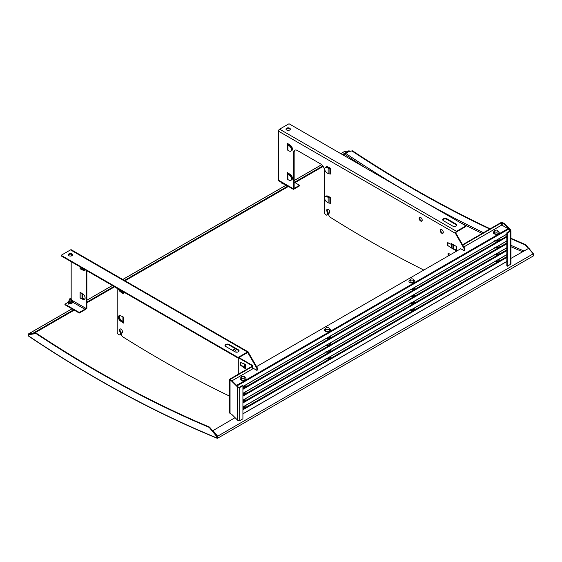 <?xml version="1.0" encoding="UTF-8"?>
<svg xmlns="http://www.w3.org/2000/svg" width="562" height="562" viewBox="0 0 562 562"><rect width="100%" height="100%" fill="white"/><g stroke="black" fill="none" stroke-linecap="round" stroke-linejoin="round"><path stroke-width="0.84" d="M79.27 312.465L79.27 313.055L64.925 304.766L64.925 304.183L79.27 312.465L84.883 309.226L72.203 301.906M64.925 304.183L68.374 302.194M79.27 313.055L84.883 309.81A1.609 0.927 120 0 0 85.305 309.472L85.122 309.037L86.864 308.475A1.609 0.927 120 0 0 86.871 308.327L86.871 272.022L86.365 272.317L86.365 308.615A0.892 0.52 -60 0 1 86.358 308.7L86.302 308.721M86.864 308.475L85.305 309.472M71.17 298.872L71.17 261.695M71.17 256.005L71.17 254.228M248.088 352.971L247.456 352.606A0.892 0.52 -60 0 1 247.905 352.564A0.892 0.52 -60 0 1 248.088 352.971L248.594 352.676A1.609 0.927 120 0 0 248.263 351.938A1.609 0.927 120 0 0 247.456 352.023L238.049 357.453L238.049 358.036L61.132 255.893L61.132 255.31L70.538 249.879A1.609 0.927 -60 0 1 71.346 249.795L248.263 351.938M231.951 380.832L253.469 368.405L256.848 370.351L256.848 368.286L248.088 353.119M120.331 332.142L120.331 334.418L120.837 334.123L120.837 331.847L120.331 332.142A2.178 1.257 60 0 1 119.875 329.002A2.178 1.257 60 0 1 122.052 330.259A2.178 1.257 60 0 1 122.052 332.774A2.178 1.257 60 0 1 121.596 332.873L121.596 335.149L122.446 336.61A1187.59 685.661 -120 0 0 160.212 359.399A1187.59 685.661 -120 0 0 229.612 396.147M116.805 288.039A5.255 3.035 60 0 1 117.17 290.104L117.17 332.592L118.013 334.053L119.488 334.903L120.331 334.418M86.365 272.317A5.255 3.035 60 0 1 86.724 270.673M120.387 290.111A2.922 1.686 -120 0 0 121.378 291.088L123.078 292.402L123.078 291.664L123.5 293.856L120.359 291.727A2.986 1.721 60 0 1 118.547 289.044M123.078 322.167L120.865 320.67A2.986 1.721 60 0 1 118.94 317.13L118.94 316.771L118.434 317.059A2.986 1.721 60 0 1 119.053 315.696A2.986 1.721 60 0 1 120.359 315.746L123.078 316.771M118.434 317.059L118.434 317.425L118.94 317.13M119.706 315.563A2.922 1.686 -120 0 0 119.488 316.497L119.488 316.856A2.922 1.686 -120 0 0 121.378 320.326L123.078 321.64L123.078 317.045L123.078 322.447L123.5 323.087L120.359 320.958A2.986 1.721 60 0 1 118.434 317.425M232.984 350.653A2.178 1.257 60 0 1 233.392 349.22A2.178 1.257 60 0 1 234.48 349.325A2.178 1.257 60 0 1 236.012 352.156M244.189 367.309L244.189 364.078M80.071 292.177L80.036 297.993L83.169 299.49L83.675 299.195L81.42 298.12M80.036 292.198L83.169 294.277A2.986 1.721 60 0 1 85.094 297.818L85.094 298.176A2.986 1.721 60 0 1 84.476 299.539A2.986 1.721 60 0 1 83.169 299.49M80.071 266.831L80.036 268.762L83.169 270.252L83.675 269.964L81.42 268.882M84.981 269.669A2.986 1.721 60 0 1 84.476 270.308A2.986 1.721 60 0 1 83.169 270.252M86.871 272.022A5.255 3.035 60 0 1 87.033 270.856M120.837 331.847A2.178 1.257 60 0 1 120.163 328.903M122.277 332.578A2.178 1.257 60 0 1 122.109 332.578L121.596 332.873M256.848 370.351L257.354 370.063L257.354 367.991L248.594 352.824M84.707 270.118A2.986 1.721 60 0 1 83.675 269.964M84.707 299.356A2.986 1.721 60 0 1 83.675 299.195M233.715 351.074A2.178 1.257 60 0 1 233.673 349.128M244.695 367L245.032 367.576M118.94 316.771A2.986 1.721 60 0 1 119.327 315.591M123.078 292.928L120.865 291.432A2.986 1.721 60 0 1 119.313 289.486M256.848 368.286L257.354 367.991M247.456 352.606L238.049 358.036M239.026 351.095A2.389 1.377 0 0 0 238.386 350.414L229.099 345.054A2.389 1.377 0 0 0 225.72 345.054L225.678 345.075A2.389 1.377 0 0 0 225.039 345.756M72.533 255.113A2.178 1.257 0 0 0 71.95 254.516A2.178 1.257 0 0 0 69.821 254.2A2.178 1.257 0 0 0 68.29 255.113M238.049 357.453L61.132 255.31M71.95 253.933A2.178 1.257 0 0 0 69.576 253.659A2.178 1.257 0 0 0 68.234 254.825A2.178 1.257 0 0 0 68.873 255.71A2.178 1.257 0 0 0 71.248 255.984A2.178 1.257 0 0 0 72.589 254.825A2.178 1.257 0 0 0 71.95 253.933M234.965 351.798A2.389 1.377 0 0 0 238.344 351.798L238.386 351.777A2.389 1.377 0 0 0 239.082 350.8A2.389 1.377 0 0 0 238.386 349.824L229.099 344.471A2.389 1.377 0 0 0 225.72 344.471L225.678 344.492A2.389 1.377 0 0 0 224.983 345.468A2.389 1.377 0 0 0 225.678 346.438L234.965 351.798M82.656 268.327L82.656 268.896L80.036 268.762M82.656 268.896L84.188 269.62A2.922 1.686 -120 0 0 84.925 269.809M80.998 292.479L80.113 292.198M82.656 293.926L82.656 298.127L80.036 297.993M82.656 298.127L84.188 298.858A2.922 1.686 -120 0 0 84.925 299.04M123.5 317.256L123.464 323.017M294.151 188.41L299.553 185.291L294.151 182.172M294.151 188.734A0.892 0.52 -60 0 1 294.151 188.656L294.151 152.351L293.645 152.646L293.645 188.944A1.609 0.927 120 0 0 293.652 189.085L294.151 188.734M293.526 189.268A1.609 0.927 120 0 0 293.94 189.12L299.553 185.874L299.553 185.291M293.448 189.38L278.787 180.915A1.609 0.927 -60 0 1 278.45 180.177L278.45 131.157A1.609 0.927 -60 0 1 279.588 129.183L289.001 123.752L465.919 225.889L456.506 231.326A1.609 0.927 120 0 0 455.368 233.3L464.128 248.608L464.128 250.68L460.749 248.734L256.56 366.621M423.811 270.062A1187.59 685.661 60 0 1 367.492 239.728A1187.59 685.661 60 0 1 329.725 216.939L328.875 215.478L328.875 213.202A2.178 1.257 -120 0 0 329.332 213.103A2.178 1.257 -120 0 0 329.332 210.588A2.178 1.257 -120 0 0 327.154 209.331A2.178 1.257 -120 0 0 327.611 212.471L327.611 214.747L326.768 215.232L325.293 214.382L324.45 212.921L324.45 170.427A5.255 3.035 -120 0 0 320.733 163.999L297.354 150.504A5.255 3.035 -120 0 0 294.727 150.244A5.255 3.035 -120 0 0 293.645 152.646M291.39 150.764A2.986 1.721 -120 0 0 291.755 150.63A2.986 1.721 -120 0 0 292.373 149.267L292.373 148.909A2.986 1.721 -120 0 0 290.449 145.368L287.315 143.24L287.526 149.892L287.913 150.391L287.913 144.968L289.437 146.001A2.922 1.686 60 0 1 291.327 149.471L291.327 149.829A2.922 1.686 60 0 1 290.716 151.171A2.922 1.686 60 0 1 289.437 151.122L287.913 150.391M291.39 179.995A2.986 1.721 -120 0 0 291.755 179.868A2.986 1.721 -120 0 0 292.373 178.505L292.373 178.147A2.986 1.721 -120 0 0 290.449 174.606L287.315 172.478L287.526 179.13L287.913 179.629L287.913 174.206L289.437 175.239A2.922 1.686 60 0 1 291.327 178.709L291.327 179.067A2.922 1.686 60 0 1 290.723 180.402A2.922 1.686 60 0 1 289.437 180.353L287.913 179.629M420.657 217.473A2.178 1.257 -120 0 0 419.568 217.368A2.178 1.257 -120 0 0 419.238 219.11A2.178 1.257 -120 0 0 420.657 221.035A2.178 1.257 -120 0 0 421.746 221.14A2.178 1.257 -120 0 0 422.083 219.391A2.178 1.257 -120 0 0 420.657 217.473M441.76 229.654A2.178 1.257 -120 0 0 440.671 229.549A2.178 1.257 -120 0 0 440.334 231.291A2.178 1.257 -120 0 0 441.76 233.216A2.178 1.257 -120 0 0 442.849 233.321A2.178 1.257 -120 0 0 443.179 231.579A2.178 1.257 -120 0 0 441.76 229.654M451.462 244.189L451.462 243.613L456.527 246.542L456.527 250.926L451.757 248.172M448.09 256.04L448.09 253.118L450.619 254.579M330.779 197.571L327.639 196.075A2.986 1.721 -120 0 0 326.332 196.026A2.986 1.721 -120 0 0 326.03 196.286M330.519 203.247L329.079 203.121L329.079 197.627L330.744 197.599L330.744 203.346M330.315 168.115L327.639 166.837A2.986 1.721 -120 0 0 326.332 166.788A2.986 1.721 -120 0 0 326.03 167.047M330.519 174.009L329.079 173.883L329.079 168.389L330.315 168.298L330.315 173.974M455.368 233.448L455.873 233.005A0.892 0.52 -60 0 1 456.506 231.909L465.919 226.479L465.919 225.889M294.994 150.117A5.255 3.035 -120 0 0 294.151 152.351M327.611 214.747L328.117 214.452L328.117 212.176L327.611 212.471M328.875 213.202L329.381 212.907A2.178 1.257 -120 0 0 329.557 212.9M327.442 209.233A2.178 1.257 -120 0 0 328.117 212.176M464.128 250.68L464.633 250.392L464.633 248.32L455.873 233.153M419.856 217.269A2.178 1.257 -120 0 0 419.821 219.054A2.178 1.257 -120 0 0 421.17 220.74A2.178 1.257 -120 0 0 421.971 220.943M440.952 229.451A2.178 1.257 -120 0 0 440.924 231.235A2.178 1.257 -120 0 0 442.266 232.921A2.178 1.257 -120 0 0 443.074 233.125M453 248.306L456.527 250.343M448.595 253.413L448.595 255.752M291.615 179.714A2.986 1.721 -120 0 0 291.987 179.685M291.615 150.475A2.986 1.721 -120 0 0 291.987 150.447M464.128 248.608L464.633 248.32M289.697 128.22A2.178 1.257 0 0 0 287.322 127.946A2.178 1.257 0 0 0 285.981 129.112A2.178 1.257 0 0 0 286.613 129.998A2.178 1.257 0 0 0 288.987 130.272A2.178 1.257 0 0 0 290.336 129.112A2.178 1.257 0 0 0 289.697 128.22M446.846 218.751A2.389 1.377 0 0 0 443.467 218.751L443.425 218.78A2.389 1.377 0 0 0 442.73 219.756A2.389 1.377 0 0 0 443.425 220.725L452.712 226.086A2.389 1.377 0 0 0 456.084 226.086L456.126 226.065A2.389 1.377 0 0 0 456.829 225.088A2.389 1.377 0 0 0 456.126 224.112L446.846 218.751L446.846 219.342A2.389 1.377 0 0 0 443.467 219.342L443.425 219.363A2.389 1.377 0 0 0 442.779 220.044M456.773 225.383A2.389 1.377 0 0 0 456.126 224.702L446.846 219.342M290.273 129.4A2.178 1.257 0 0 0 289.697 128.803A2.178 1.257 0 0 0 287.561 128.487A2.178 1.257 0 0 0 286.037 129.4M330.744 174.108L330.779 168.347M329.079 167.975L328.145 168.2L328.145 173.623L326.62 172.59A2.922 1.686 60 0 1 324.738 169.127L324.738 168.762A2.922 1.686 60 0 1 325.342 167.427A2.922 1.686 60 0 1 326.62 167.476L329.079 168.389L329.079 167.975L329.901 167.919M328.145 173.623L329.079 173.883M325.342 167.427L325.848 167.132A2.922 1.686 60 0 1 327.126 167.181L328.651 167.912M330.315 197.353L330.315 203.205M329.079 197.213L328.145 197.438L328.145 202.861L326.62 201.828A2.922 1.686 60 0 1 324.738 198.358L324.738 198A2.922 1.686 60 0 1 325.342 196.665A2.922 1.686 60 0 1 326.62 196.714L329.079 197.627L329.079 197.213L329.901 197.15M328.145 202.861L329.079 203.121M325.342 196.665L325.848 196.37A2.922 1.686 60 0 1 327.126 196.419L328.651 197.143M291.327 178.709L291.833 178.414A2.922 1.686 60 0 0 289.943 174.944L288.418 173.911L288.243 173.11M291.833 178.414L291.833 178.772A2.922 1.686 60 0 1 291.228 180.114L290.723 180.402M288.418 173.911L287.913 174.206L287.526 173.63L288.243 173.63M287.393 172.527L287.315 178.323M291.327 149.471L291.833 149.176A2.922 1.686 60 0 0 289.943 145.713L288.418 144.673L288.243 143.872M291.833 149.176L291.833 149.541A2.922 1.686 60 0 1 291.221 150.876L290.716 151.171M288.418 144.673L287.913 144.968L287.526 144.399L288.243 144.399M287.386 143.289L287.315 149.085M69.217 300.895A1.25 0.724 0 0 0 69.161 301.113A1.25 0.724 0 0 0 69.526 301.625A1.25 0.724 0 0 0 70.889 301.78A1.25 0.724 0 0 0 71.662 301.113A1.25 0.724 0 0 0 71.606 300.895M72.203 301.358L72.203 302.574A1.791 1.033 180 0 1 71.1 303.529A1.791 1.033 180 0 1 69.147 303.304A1.791 1.033 180 0 1 68.62 302.574L68.62 301.358A1.791 1.033 0 0 0 69.147 302.089A1.791 1.033 0 0 0 71.1 302.314A1.791 1.033 0 0 0 72.203 301.358A1.791 1.033 0 0 0 71.676 300.628L71.606 300.586A1.489 0.864 180 0 1 71.388 301.766A1.489 0.864 180 0 1 69.358 301.724A1.489 0.864 180 0 1 69.217 300.6A1.791 1.033 0 0 0 69.147 300.628A1.791 1.033 0 0 0 68.62 301.358M463.84 246.95L501.768 225.053L508.027 228.664A1.194 0.688 60 0 1 508.533 229.155L509.867 231.094M242.917 386.48L506.833 234.115M242.917 386.579L506.833 234.213M241.822 378.05A1.791 1.033 180 0 1 241.295 377.32A1.791 1.033 180 0 1 242.405 376.364A1.791 1.033 180 0 1 244.358 376.589A1.791 1.033 180 0 1 244.877 377.32A1.791 1.033 180 0 1 243.775 378.275A1.791 1.033 180 0 1 241.822 378.05M506.32 234.502L506.833 234.797M242.917 393.302L506.833 240.936M242.917 393.4L506.833 241.035M506.32 241.33L506.833 241.618M242.917 400.13L506.833 247.758M242.917 400.221L506.833 247.856M506.32 248.151L506.833 248.439M242.917 406.951L506.833 254.579M242.917 407.043L506.833 254.677M506.32 254.972L506.833 255.26M242.917 413.772L506.833 261.4M242.917 413.864L506.833 261.499M326.22 329.325A1.791 1.033 180 0 1 325.693 328.594A1.791 1.033 180 0 1 326.803 327.639A1.791 1.033 180 0 1 328.749 327.864A1.791 1.033 180 0 1 329.276 328.594A1.791 1.033 180 0 1 328.173 329.55A1.791 1.033 180 0 1 326.22 329.325M410.618 280.6A1.791 1.033 180 0 1 410.091 279.869A1.791 1.033 180 0 1 411.194 278.914A1.791 1.033 180 0 1 413.147 279.138A1.791 1.033 180 0 1 413.674 279.869A1.791 1.033 180 0 1 412.571 280.824A1.791 1.033 180 0 1 410.618 280.6M495.017 231.874A1.791 1.033 180 0 1 494.49 231.144A1.791 1.033 180 0 1 495.593 230.188A1.791 1.033 180 0 1 497.546 230.413A1.791 1.033 180 0 1 498.072 231.144A1.791 1.033 180 0 1 496.963 232.099A1.791 1.033 180 0 1 495.017 231.874M453.386 248.362L452.073 248.207L452.073 244.491L452.839 244.414M462.786 245.123L501.346 222.861L502.189 222.861L504.093 223.957L510.205 230.055L510.359 230.743L506.833 232.851L506.833 265.981L507.254 266.226L510.626 264.273A1.194 0.688 180 0 0 510.935 263.971L510.977 263.697M504.093 223.957L504.514 223.718L510.626 229.816L510.359 230.743L510.935 230.834L510.626 229.816M504.514 223.718L502.611 222.615A1.194 0.688 0 0 0 500.925 222.615L462.575 244.758M510.977 263.704L510.935 230.834A1.194 0.688 0 0 1 510.626 231.144L510.626 264.273M506.833 232.851L507.254 233.09L507.254 266.226M507.254 233.09L510.626 231.144M451.23 247.968L447.605 245.355L447.605 242.756L451.23 244.33L451.23 247.968L452.073 248.207M447.605 242.756L448.026 242.517M238.471 357.797L251.994 365.602A0.892 0.52 0 0 1 252.254 365.967A0.892 0.52 0 0 1 251.994 366.333L230.048 379.006A1.489 0.864 0 0 0 229.612 379.61A1.489 0.864 0 0 0 230.048 380.221L231.741 381.198L232.162 380.952L230.469 379.975A0.892 0.52 180 0 1 230.209 379.61A0.892 0.52 180 0 1 230.469 379.245L252.415 366.579L252.415 369.016M238.281 374.25L238.281 357.903M244.856 364.373L244.856 367.119L245.032 364.443L245.032 368.138L245.453 368.77L240.388 365.117L240.388 362.434L245.032 364.197M252.851 368.763L252.851 365.967A1.489 0.864 180 0 0 252.415 365.356L238.892 357.551M245.032 367.92L240.81 364.871L240.81 362.616M252.851 365.967A1.489 0.864 180 0 1 252.415 366.579M238.99 387.766A1.489 0.864 0 0 0 239.756 387.527L242.917 385.701L242.496 385.462L239.335 387.288A0.892 0.52 180 0 1 238.871 387.429L237.642 387.085L237.642 420.221L231.741 414.334L230.048 413.358A1.489 0.864 180 0 1 229.612 412.747L229.612 379.61M238.871 387.429L237.642 387.085L231.741 381.198M238.07 386.846L232.162 380.952M237.642 420.221L238.99 420.903A1.489 0.864 180 0 0 239.756 420.664L239.756 387.527M242.917 385.701L242.917 418.838L239.756 420.664M245.425 364.619L245.376 368.672M240.81 364.871L240.388 365.117M284.168 184.02A2.283 1.321 180 0 1 281.66 182.791L281.632 182.559M69.569 298.921L69.779 298.801A0.892 0.52 180 0 1 71.044 298.801A0.892 0.52 180 0 1 71.044 299.532A0.892 0.52 180 0 1 69.779 299.532A0.892 0.52 180 0 1 69.779 298.801L69.569 298.921A1.194 0.688 0 0 0 69.217 299.406A1.194 0.688 0 0 0 69.955 300.045A1.194 0.688 0 0 0 71.255 299.897A1.194 0.688 0 0 0 71.606 299.406A1.194 0.688 0 0 0 71.255 298.921A1.194 0.688 0 0 0 71.135 298.858M528.772 248.306L510.977 258.387M235.085 417.671L212.288 431.026L216.911 436.632A0.892 0.52 60 0 1 217.051 437.868A0.892 0.52 60 0 1 216.693 437.868L217.227 437.559M216.693 437.868A1192.957 688.759 60 0 1 122.938 393.133A1192.957 688.759 60 0 1 28.859 336.097L28.592 334.692L36.045 333.554A1184.008 683.589 -120 0 0 209.162 427.352L216.89 436.723L216.693 437.868A0.597 0.393 112.4 0 0 216.89 438.177L217.768 438.142A1.489 0.864 -120 0 0 217.536 436.077L212.914 430.471M36.045 333.554L33.179 333.814M29.21 336.336L28.859 336.097A0.892 0.52 60 0 1 28.311 335.303A0.892 0.52 60 0 1 28.458 334.622A0.892 0.52 60 0 1 28.571 334.58L33.025 333.898L74.205 310.126M510.977 238.295A1184.008 683.589 -120 0 0 525.653 244.632L528.603 248.207M349.248 151.333L352.536 150.827A1184.008 683.589 -120 0 0 439.231 202.994A1184.008 683.589 -120 0 0 490.197 228.811M212.569 430.724L209.584 427.113L209.162 427.352M209.584 427.113A1184.008 683.589 60 0 1 36.467 333.308M365.771 168.073A1192.957 688.759 60 0 1 344.464 154.093M522.505 251.727A1192.957 688.759 60 0 1 510.977 246.732M482.175 233.434A1192.957 688.759 60 0 1 459.112 221.962M348.819 151.578L352.536 150.827M352.114 151.073A1184.008 683.589 -120 0 0 438.81 203.233A1184.008 683.589 -120 0 0 489.776 229.05M525.653 244.632L525.231 244.87L528.182 248.453M510.977 238.724A1184.008 683.589 -120 0 0 525.231 244.87M343.01 154.929L349.515 151.178A0.597 0.478 81.3 0 0 348.869 150.876L342.427 154.599M33.025 333.898A0.597 0.478 81.3 0 1 33.221 333.111L73.622 309.788M86.871 302.138L114.051 286.451M124.441 280.452L287.814 186.127M294.404 182.32L322.806 165.923M86.871 302.813L114.634 286.789M125.017 280.789L288.397 186.465M294.987 182.657L323.136 166.408M71.606 300.101L86.365 308.615M123.464 293.778L123.464 291.882M70.538 249.879L247.456 352.023M225.678 344.492L225.678 345.075M225.72 345.054L225.72 344.471M229.099 344.471L229.099 345.054M238.386 350.414L238.386 349.824M82.235 268.826L82.235 268.081M80.998 268.917L80.998 267.364M82.235 298.064L82.235 293.645M80.998 298.155L80.998 292.802M120.865 320.67L120.359 320.958M122.902 321.359L122.902 316.961M120.865 291.432L120.359 291.727M122.902 292.121L122.902 291.559M278.45 131.157L455.368 233.3M293.645 188.944L278.45 180.177M456.506 231.326L279.588 129.183M443.467 219.342L443.467 218.751M443.425 218.78L443.425 219.363M456.126 224.702L456.126 224.112M326.62 167.476L327.126 167.181M326.62 196.714L327.126 196.419M289.943 174.944L289.437 175.239M291.833 178.772L291.327 179.067M289.943 145.713L289.437 146.001M291.833 149.541L291.327 149.829M508.027 228.664L236.595 385.37M413.674 279.974A2.958 1.707 180 0 1 413.969 280.122A2.958 1.707 180 0 1 413.969 282.538A2.958 1.707 180 0 1 409.796 282.538A2.958 1.707 180 0 1 410.091 279.974M498.072 231.249A2.958 1.707 180 0 1 498.368 231.396A2.958 1.707 180 0 1 498.368 233.813A2.958 1.707 180 0 1 494.195 233.813A2.958 1.707 180 0 1 494.49 231.249M329.276 328.7A2.958 1.707 180 0 1 329.578 328.854A2.958 1.707 180 0 1 329.578 331.264A2.958 1.707 180 0 1 325.398 331.264A2.958 1.707 180 0 1 325.693 328.7M244.877 377.425A2.958 1.707 180 0 1 245.18 377.58A2.958 1.707 180 0 1 245.18 379.989A2.958 1.707 180 0 1 241 379.989A2.958 1.707 180 0 1 241.295 377.425M237.094 385.869L508.533 229.155M506.833 236.173L242.917 388.546M414.587 287.47A2.958 1.707 180 0 1 413.969 289.36A2.958 1.707 180 0 1 410.696 289.711M498.986 238.738A2.958 1.707 180 0 1 498.368 240.634A2.958 1.707 180 0 1 495.094 240.986M330.189 336.195A2.958 1.707 180 0 1 329.578 338.085A2.958 1.707 180 0 1 326.297 338.443M245.791 384.921A2.958 1.707 180 0 1 242.917 387.309M242.917 389.326L506.833 236.96M506.833 242.995L242.917 395.367M414.587 294.291A2.958 1.707 180 0 1 413.969 296.181A2.958 1.707 180 0 1 410.696 296.539M498.986 245.566A2.958 1.707 180 0 1 498.368 247.456A2.958 1.707 180 0 1 495.094 247.807M330.189 343.017A2.958 1.707 180 0 1 329.578 344.906A2.958 1.707 180 0 1 326.297 345.265M245.791 391.742A2.958 1.707 180 0 1 242.917 394.131M242.917 396.147L506.833 243.782M506.833 249.823L242.917 402.188M414.587 301.113A2.958 1.707 180 0 1 413.969 303.002A2.958 1.707 180 0 1 410.696 303.361M498.986 252.387A2.958 1.707 180 0 1 498.368 254.277A2.958 1.707 180 0 1 495.094 254.628M330.189 349.838A2.958 1.707 180 0 1 329.578 351.728A2.958 1.707 180 0 1 326.297 352.086M245.791 398.563A2.958 1.707 180 0 1 242.917 400.952M242.917 402.968L506.833 250.603M506.833 256.644L242.917 409.01M414.587 307.934A2.958 1.707 180 0 1 413.969 309.824A2.958 1.707 180 0 1 410.696 310.182M498.986 259.208A2.958 1.707 180 0 1 498.368 261.098A2.958 1.707 180 0 1 495.094 261.456M330.189 356.659A2.958 1.707 180 0 1 329.578 358.549A2.958 1.707 180 0 1 326.297 358.907M245.791 405.385A2.958 1.707 180 0 1 242.917 407.773M242.917 409.789L506.833 257.424M453.59 244.842L453.59 248.46M501.346 225.299L501.346 222.861M502.189 222.861L502.189 225.299M510.205 230.898L510.205 230.055M453.162 248.32L453.162 244.596M251.994 366.333L251.994 365.602M230.469 379.245L230.469 379.975M230.048 413.358L230.048 380.221M217.178 438.142A1.489 0.864 -120 0 0 217.768 438.142L533.415 255.907C534.069 255 534.076 254.291 533.436 253.771L533.176 253.841A1.489 0.864 60 0 1 533.415 255.907M528.554 248.235L533.176 253.841L216.911 436.632M533.394 253.905L528.814 248.165M28.571 334.58A0.597 0.478 -98.7 0 1 28.767 333.793A1.489 0.864 -120 0 0 28.585 333.856C27.882 334.987 28.009 335.816 28.943 336.343C60.274 357.362 91.655 376.385 123.071 393.414C154.494 410.436 185.769 425.357 216.89 438.177M33.221 333.111L28.767 333.793L71.985 308.847M86.871 300.248L112.414 285.503M122.797 279.504L286.177 185.179M294.151 180.578L321.682 164.687M340.79 153.651L344.415 151.557A0.597 0.478 -98.7 0 1 344.689 151.515M344.084 151.747A1.489 0.864 60 0 1 344.232 151.621A1.489 0.864 60 0 1 344.415 151.557L348.869 150.876M217.22 437.046A1192.957 688.759 -120 0 0 217.747 437.257M483.503 232.675A1192.065 688.239 60 0 1 438.985 209.914A1192.065 688.239 60 0 1 419.709 199.215M406.438 191.551A1192.065 688.239 60 0 1 345.679 153.391M523.875 250.94A1192.065 688.239 60 0 1 510.977 245.348M293.926 188.888L293.561 189.106M68.845 304.309L68.023 303.066L68.62 301.963M72.8 303.066L71.978 301.815M410.112 282.243L410.393 282.475C412.094 282.904 413.182 282.827 413.653 282.243M494.511 233.518L494.785 233.75C496.492 234.178 497.581 234.101 498.051 233.518M325.714 330.969L325.995 331.201C327.695 331.629 328.784 331.552 329.255 330.969M241.316 379.694L241.597 379.933C243.297 380.355 244.386 380.277 244.856 379.694M241.295 379.877L241.295 377.32M244.877 407.429L244.877 405.912M244.877 400.608L244.877 399.09M244.877 393.786L244.877 392.269M244.877 386.958L244.877 385.448M244.877 380.137L244.877 377.32M410.393 289.297C412.094 289.725 413.182 289.648 413.653 289.065M494.785 240.571C496.492 241 497.581 240.922 498.051 240.339M325.995 338.029C327.695 338.45 328.784 338.373 329.255 337.79M242.917 387.085L244.856 386.516M410.393 296.118C412.094 296.546 413.182 296.469 413.653 295.886M494.785 247.392C496.492 247.821 497.581 247.744 498.051 247.161M325.995 344.85C327.695 345.272 328.784 345.194 329.255 344.611M242.917 393.913L244.856 393.337M410.393 302.946C412.094 303.368 413.182 303.29 413.653 302.707M494.785 254.214C496.492 254.642 497.581 254.565 498.051 253.982M325.995 351.672C327.695 352.093 328.784 352.016 329.255 351.433M242.917 400.734L244.856 400.165M410.393 309.767C412.094 310.189 413.182 310.112 413.653 309.529M494.785 261.035C496.492 261.463 497.581 261.386 498.051 260.803M325.995 358.493C327.695 358.914 328.784 358.837 329.255 358.261M242.917 407.555L244.856 406.986M325.693 331.151L325.693 328.594M329.276 358.704L329.276 357.186M329.276 351.882L329.276 350.365M329.276 345.054L329.276 343.544M329.276 338.233L329.276 336.722M329.276 331.411L329.276 328.594M410.091 282.426L410.091 279.869M413.674 309.971L413.674 308.461M413.674 303.15L413.674 301.639M413.674 296.329L413.674 294.818M413.674 289.507L413.674 287.997M413.674 282.686L413.674 279.869M494.49 233.701L494.49 231.144M498.072 261.246L498.072 259.735M498.072 254.424L498.072 252.914M498.072 247.603L498.072 246.093M498.072 240.782L498.072 239.272M498.072 233.961L498.072 231.144M69.217 299.406L69.217 301.337M71.606 299.406L71.606 301.337M349.002 150.827L344.232 151.621L340.755 153.63M321.647 164.659L294.151 180.535M286.142 185.158L122.762 279.483M112.372 285.482L86.871 300.206M71.95 308.826L28.585 333.856"/></g></svg>
